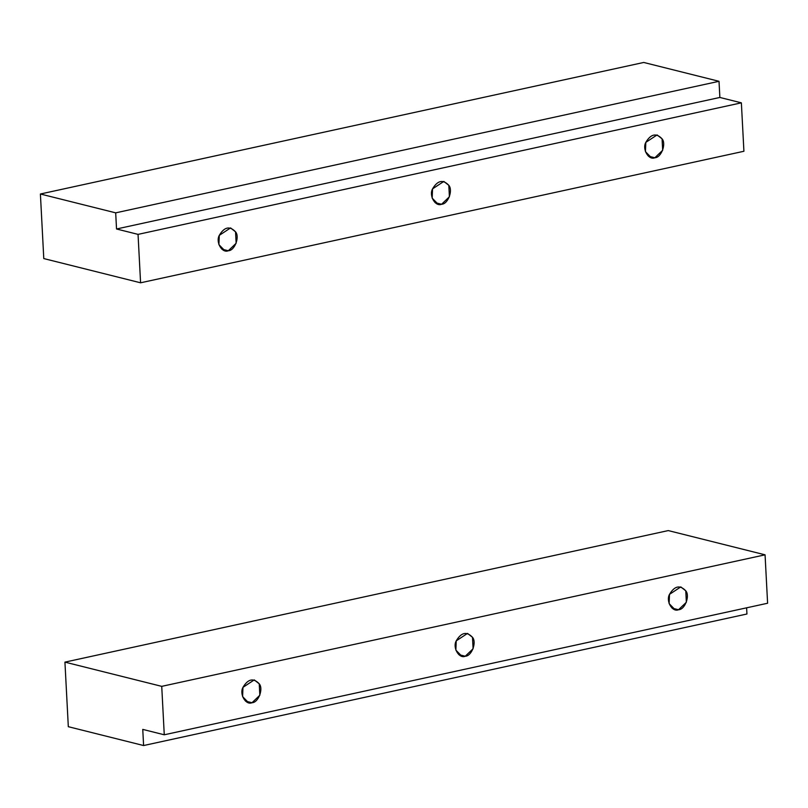 <?xml version="1.0" encoding="UTF-8"?>
<svg xmlns="http://www.w3.org/2000/svg" width="808" height="808" viewBox="0 0 808 808"><rect width="100%" height="100%" fill="white"/><g stroke="black" fill="none" stroke-linecap="round" stroke-linejoin="round"><path stroke-width="1.21" d="M654.844 157.762L662.681 150.268L662.075 138.835L657.096 134.926L645.814 142.38L645.44 151.641L651.389 157.722L654.844 157.762L648.329 156.126L654.844 157.762C648.642 160.499 642.006 149.197 645.814 142.38C650.854 133.906 656.278 132.724 662.075 138.835C666.499 143.854 661.186 157.762 654.844 157.762M441.582 204.252L449.41 196.768L448.814 185.325L443.834 181.426L432.543 188.88L432.179 198.142L438.128 204.212L441.582 204.252L435.058 202.626L441.582 204.252C435.381 206.989 428.745 195.698 432.543 188.88C437.582 180.396 443.006 179.214 448.814 185.325C453.238 190.355 447.915 204.262 441.582 204.252M228.311 250.753L236.148 243.258L235.542 231.825L230.563 227.917L219.281 235.37L218.907 244.632L224.856 250.712L228.311 250.753L221.796 249.117L228.311 250.753C222.119 253.49 215.473 242.188 219.281 235.37C224.321 226.897 229.745 225.715 235.542 231.825C239.966 236.855 234.653 250.753 228.311 250.753M138.047 234.381L116.534 228.987L115.685 212.847L40.4 194.001L43.784 258.57L140.582 282.8L138.047 234.381L741.37 102.838L743.915 151.268L741.37 102.838L719.867 97.455L719.019 81.305L115.685 212.847L116.534 228.987L719.867 97.455L741.37 102.838L138.047 234.381L140.582 282.8L743.915 151.268L140.582 282.8L43.784 258.57L40.4 194.001L115.685 212.847L719.019 81.305L643.734 62.458L40.4 194.001L643.734 62.458L719.019 81.305L719.867 97.455L116.534 228.987L138.047 234.381M678.528 609.737L686.366 602.253L685.77 590.82L680.78 586.911L669.499 594.365L669.125 603.626L675.074 609.707L678.528 609.737L672.014 608.111L678.528 609.737C672.337 612.474 665.701 601.182 669.499 594.365C674.539 585.881 679.962 584.699 685.77 590.82C690.183 595.839 684.871 609.747 678.528 609.737M465.267 656.237L473.094 648.743L472.498 637.31L467.519 633.401L456.227 640.855L455.864 650.117L461.812 656.197L465.267 656.237L458.752 654.601L465.267 656.237C459.065 658.975 452.43 647.673 456.227 640.855C461.267 632.381 466.691 631.2 472.498 637.31C476.922 642.34 471.609 656.237 465.267 656.237M251.995 702.728L259.833 695.244L259.237 683.81L254.257 679.902L242.966 687.356L242.602 696.617L248.551 702.697L251.995 702.728L245.481 701.102L251.995 702.728C245.804 705.475 239.168 694.173 242.966 687.356C248.006 678.882 253.429 677.7 259.237 683.81C263.661 688.83 258.338 702.738 251.995 702.728M746.612 607.818L746.935 613.999L746.612 607.818M668.266 530.583L765.065 554.823L767.6 603.243L164.266 734.785L161.731 686.356L64.933 662.126L68.316 726.695L143.602 745.542L746.935 613.999L143.602 745.542L68.316 726.695L64.933 662.126L161.731 686.356L164.266 734.785L142.753 729.402L143.602 745.542L142.753 729.402L164.266 734.785L767.6 603.243L765.065 554.823L161.731 686.356L765.065 554.823L668.266 530.583L64.933 662.126L668.266 530.583"/></g></svg>
